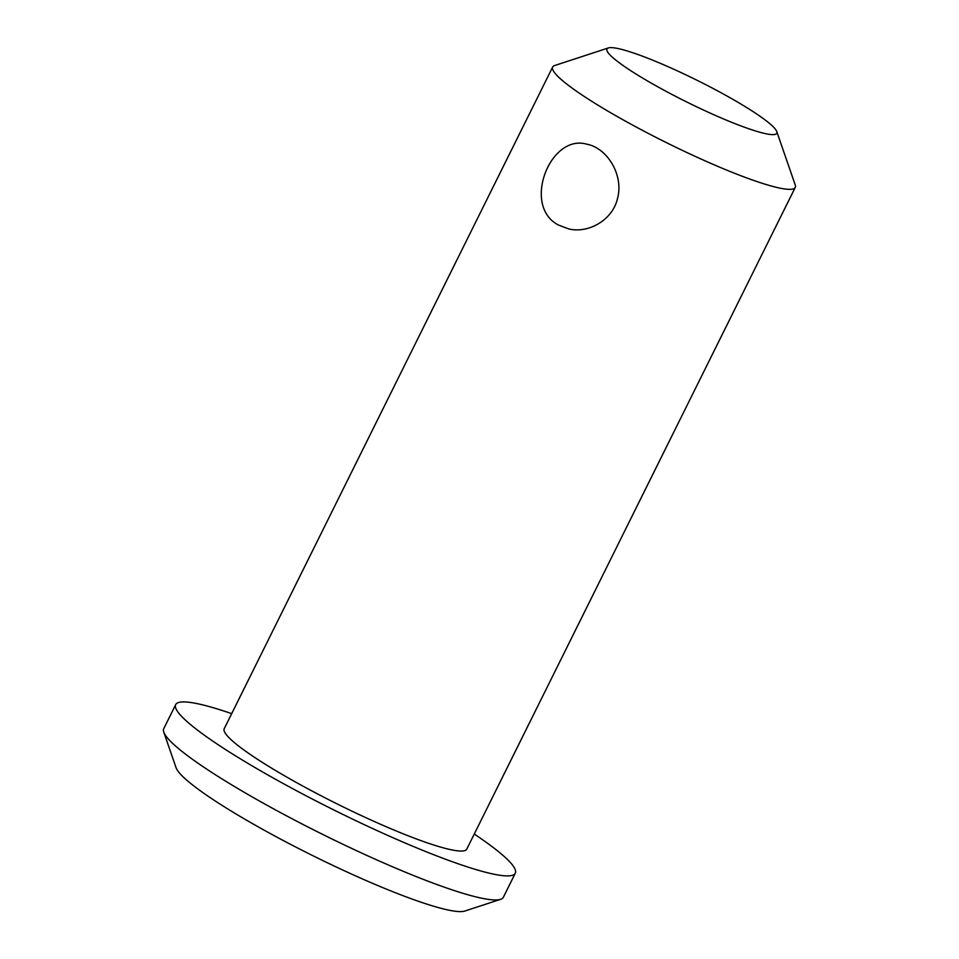 <?xml version="1.0" encoding="UTF-8"?>
<svg xmlns="http://www.w3.org/2000/svg" width="959" height="959" viewBox="0 0 959 959"><rect width="100%" height="100%" fill="white"/><g stroke="black" fill="none" stroke-linecap="round" stroke-linejoin="round"><path stroke-width="1.44" d="M231.682 713.64A189.57 24.035 26.4 0 0 175.689 704.625L163.749 728.684A189.57 24.035 26.4 0 0 163.773 732.125L176.084 767.739A162.491 20.595 26.4 0 0 312.454 855.488A162.491 20.595 26.4 0 0 464.791 911.05L500.598 899.326A189.57 24.035 26.4 0 0 503.355 897.264L515.295 873.205A189.57 24.035 26.4 0 0 474.261 834.054M163.773 732.125A189.57 24.035 26.4 0 0 322.871 834.498A189.57 24.035 26.4 0 0 500.598 899.326M175.689 704.625A189.57 24.035 26.4 0 0 334.811 810.439A189.57 24.035 26.4 0 0 515.295 873.205M608.354 47.95L554.65 65.536A135.411 17.166 26.4 0 0 552.672 67.01L224.214 728.708A135.411 17.166 26.4 0 0 337.868 804.289A135.411 17.166 26.4 0 0 466.781 849.123L795.251 187.425A135.411 17.166 26.4 0 0 795.227 184.967L776.766 131.551A94.785 12.011 26.4 0 0 734.258 100.132A94.785 12.011 26.4 0 0 608.354 47.95A94.785 12.011 26.4 0 0 686.536 101.882A94.785 12.011 26.4 0 0 776.766 131.551M552.672 67.01A135.411 17.166 26.4 0 0 666.337 142.591A135.411 17.166 26.4 0 0 795.251 187.425M558.474 225.029C521.636 206.161 550.07 133.469 586.836 144.198C607.227 147.926 624.045 175.257 617.464 198.681C612.453 220.15 588.562 233.624 568.819 228.961L558.474 225.029"/></g></svg>
